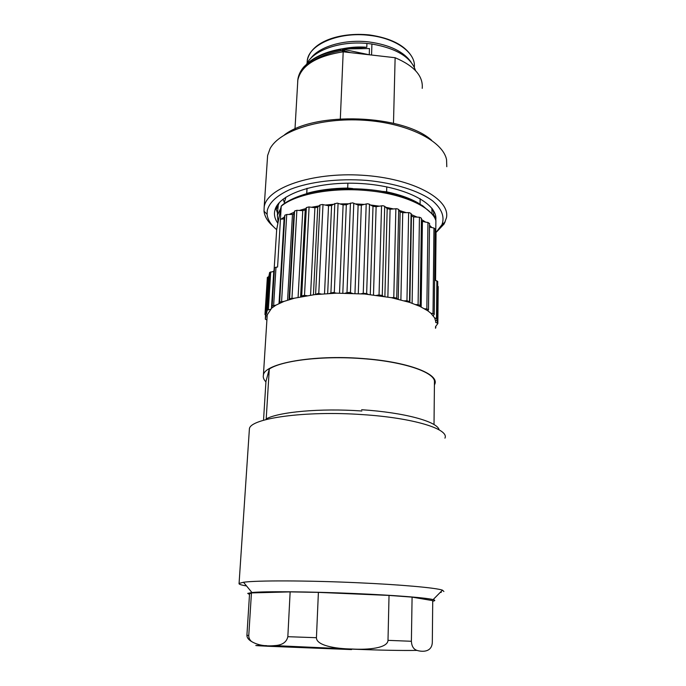 <?xml version="1.0" encoding="UTF-8"?>
<svg xmlns="http://www.w3.org/2000/svg" width="686" height="686" viewBox="0 0 686 686"><rect width="100%" height="100%" fill="white"/><g stroke="black" fill="none" stroke-linecap="round" stroke-linejoin="round"><path stroke-width="1.03" d="M297.638 83.263L297.827 80.116C301.06 65.599 316.186 56.158 343.197 51.802L395.127 57.718C414.293 65.907 423.322 76.12 422.216 88.365M307.054 188.29L306.779 193.392C318.767 190.013 332.41 188.238 347.691 188.067L352.776 188.556M278.079 222.273L277.384 215.275L280.84 208.081M382.351 191.403L386.63 191.814C399.809 194.627 410.537 198.477 418.803 203.373M347.888 183.188L347.691 188.067M306.985 188.307L306.702 193.666M285.959 197.131L284.313 202.456L284.081 201.856M278.345 203.742L277.521 213.037M432.712 209.419L431.786 208.175M432.12 214.221L431.897 209.942L432.712 210.053L433.946 212.754M431.914 208.338L431.897 209.942M420.149 198.648L420.072 204.102M386.767 186.866L386.63 191.814M279.339 202.584L276.235 209.522M435.79 220.292L435.884 218.877C436.802 202.936 403.814 186.078 361.179 183.548C318.561 180.855 279.811 193.452 275.172 209.341L274.666 211.314C273.971 215.395 275.043 219.4 277.881 223.319M435.884 218.877L433.38 214.006M277.35 206.88L278.156 206.803M277.753 205.869L277.847 204.377M277.427 206.306L277.521 204.822M433.115 210.782L433.123 210.036M432.377 208.947L432.369 209.487M267.077 317.172L267.231 314.823L271.639 308.177L272.162 305.87L274.52 267.729L277.581 266.991L281.234 206.057L282.949 204.479C289.046 200.02 297.355 196.307 307.894 193.349C326.21 188.521 355.957 187.021 380.747 191.128C392.975 193.495 403.797 196.633 413.221 200.544L422.679 205.74L431.134 213.114M274.1 269.778L276.698 229.39M435.756 233.3L435.893 220.575L435.353 219.237M276.655 229.639C270.859 224.828 267.677 219.726 267.094 214.332L267.223 210.628C269.221 202.481 277.05 195.339 290.71 189.199C309.995 181.687 338.455 178.274 366.693 180.392C394.759 183.025 419.266 190.862 432.72 200.955C441.758 208.853 444.845 216.75 441.973 224.665L435.764 232.751M431.657 140.296C403.257 114.433 314.66 111.183 284.441 134.893M281.157 219.134L284.493 216.922L284.09 218.868L280.497 219.194M289.08 214.452L294.285 212.214L293.925 213.775L292.476 214.401L286.731 214.495L284.844 215.224L284.493 216.922M299.293 210.448L305.887 208.553L305.227 209.933L302.766 210.636L296.875 210.31L294.551 211.048L294.285 212.214M311.487 207.266L319.024 205.903L317.729 207.206L314.917 207.712L308.897 206.932L306.35 207.584L305.887 208.553M325.267 205.054L333.49 204.291L331.595 205.466L328.534 205.749L322.394 204.488L319.933 204.994L319.024 205.903M340.145 203.922L348.745 203.785L346.319 204.788L343.111 204.84L337.118 203.107L333.49 204.291M355.571 203.922L364.215 204.411L361.351 205.208L358.126 205.02L352.501 202.842L348.745 203.785M370.955 205.045L379.324 206.16L376.125 206.718L373.004 206.306L367.979 203.725L364.215 204.411M385.721 207.258L393.498 208.938L390.085 209.247L387.187 208.621L384.692 206.306L382.96 205.714L379.324 206.16M399.312 210.465L406.215 212.643L402.733 212.694L400.152 211.888L398.72 209.47L396.885 208.724L393.498 208.938M411.248 214.521L417.062 217.102L413.615 216.913L411.446 215.953L411.111 213.526L409.25 212.626L406.215 212.643M421.444 219.443L425.689 222.153L421.427 221.089M429.522 225.222L431.871 227.589L429.496 227.092M435.113 232.357L435.104 233.103M437.677 281.577L435.567 280.42L436.047 233.394L435.499 233.223M273.251 226.466C267.703 221.647 264.633 216.544 264.024 211.177L264.179 207.001C266.511 188.05 311.41 171.989 362.174 175.23C412.955 178.266 450.573 199.214 446.44 217.839L444.116 223.97L436.116 232.434M446.792 166.707L446.56 159.718C443.087 141.136 407.827 123 364.086 120.239C320.371 117.34 279.434 130.7 270.052 148.682L267.609 155.568L267.369 159.203M274.52 267.729L273.757 271.416L269.632 272.436L268.783 276.732L267.351 277.444M272.162 305.87L275.926 305.159L284.013 301.394L294.457 298.187L314.711 294.62L336.423 293.162L364.678 294.011L391.346 297.681L409.636 302.389L419.841 306.35L427.79 310.801L430.885 313.236L434.624 317.867L437.376 318.956L435.679 321.245L435.713 322.48L437.282 323.029L437.325 319.067M279.022 303.521L284.09 218.868M420.149 305.381L421.461 218.251L419.643 217.256L417.062 217.102M429.496 223.533L427.953 222.453L425.689 222.153M435.096 229.021L433.955 228.026L431.871 227.589M438.148 286.628L437.685 285.968M265.919 381.879C263.724 379.641 262.884 377.386 263.407 375.122C264.393 363.511 312.576 354.516 362.568 358.512C407.21 361.642 438.869 373.733 434.924 383.8L434.418 385.069M434.624 317.867L435.679 321.245M271.639 308.177L275.926 305.159M415.553 70.649C411.094 57.264 396.551 48.389 371.923 44.024L366.933 43.441C339.982 40.766 313.108 50.387 306.736 63.944M266.897 320.01L265.31 319.161L266.117 315.38L264.968 314.6L266.408 314.017L268.783 276.732M270.404 309.343L267.24 310.123L266.408 314.017M271.459 308.34L273.757 271.416M284.013 301.394L279.665 301.994L279.322 303.375M287.571 300.151L292.476 214.401M289.055 299.688L293.925 213.775M294.457 298.187L289.586 298.65L289.329 299.602M298.093 297.338L302.766 210.636M300.614 296.815L305.227 209.933M301.223 296.695L301.686 295.906L304.301 295.383L306.968 295.683M310.552 295.151L314.917 207.712M313.433 294.774L317.729 207.206M314.711 294.62L318.167 293.488L321.125 293.977M324.529 293.711L328.534 205.749M327.676 293.514L331.595 205.466M329.572 293.411L333.293 292.468L336.423 293.162M339.519 293.111L343.111 204.84M342.811 293.102L346.319 204.788M345.264 293.111L349.131 292.373L352.295 293.282M354.962 293.394L358.126 205.02M358.281 293.565L361.351 205.208M361.196 293.754L363.246 293.308L366.213 203.862M369.522 204.171L366.65 293.591L368.133 294.32M370.277 294.534L373.004 206.306M366.65 293.591L363.246 293.308M373.493 294.894L376.125 206.718M376.751 295.297L379.041 294.989L381.553 205.766M384.692 206.306L382.274 295.46L379.041 294.989M382.274 295.46L383.337 296.249M384.88 296.498L387.187 208.621M387.864 297.021L390.085 209.247M391.346 297.681L393.79 297.527L395.865 208.724M398.72 209.47L396.722 298.161L393.79 297.527M396.722 298.161L397.34 298.976M398.232 299.19L400.152 211.888M400.89 299.851L402.733 212.694M404.457 300.811L406.952 300.802L408.642 212.6M411.111 213.526L409.491 301.574L406.952 300.802M409.491 301.574L409.636 302.389M409.868 302.466L411.446 215.953M412.106 303.229L413.615 216.913M415.622 304.55L418.083 304.678L419.446 217.239M419.841 306.35L420.158 305.519L418.083 304.678M421.161 306.985L422.413 221.724M424.514 308.743L426.846 309L427.953 222.453M427.79 310.801L428.484 309.789L426.846 309M430.885 313.236L433.02 313.613L433.955 228.026M433.243 315.74L434.255 314.325L433.02 313.613M435.499 326.656L437.857 323.543L437.282 323.029M435.481 328.234L435.49 327.548M434.015 424.565L434.461 380.884C432.763 371.538 402.322 361.462 362.482 358.649C322.857 355.554 281.937 360.493 269.272 369.034L266.202 418.897C278.979 411.9 320.491 408.093 360.776 410.931L361.848 411.008M263.527 420.269L265.954 381.433L269.272 369.034M366.933 43.441L366.796 47.308C355.039 46.236 342.288 47.96 328.543 52.488M350.426 52.625L342.263 50.292L342.297 49.435L345.53 48.938L345.495 49.795L369.214 54.76M371.563 55.034L371.923 44.024M346.601 52.187L341.405 50.653L340.196 49.649L341.482 48.938L366.796 47.308M265.979 419.592L266.202 418.897M341.405 50.653C332.127 52.35 324.186 54.863 317.575 58.199C312.679 60.771 308.966 63.326 306.436 65.865M340.196 49.709C328.525 51.956 319.333 55.3 312.636 59.759C303.984 65.444 299.062 71.979 297.87 79.344L297.681 82.612M340.196 49.649C328.525 51.887 319.35 55.232 312.67 59.673C304.001 65.367 299.07 71.901 297.878 79.284M297.758 80.331L297.681 82.526M341.114 48.998C328.037 51.287 317.429 55.549 309.283 61.8L303.967 66.774C300.622 70.589 298.59 74.757 297.87 79.284L297.698 82.337M345.53 48.938L369.462 48.56L369.257 54.477M342.263 50.292L345.495 49.795M439.143 429.865C437.539 421.667 404.791 412.518 361.642 409.731M444.94 438.14C449.476 429.144 413.632 417.86 362.44 414.61C305.03 410.511 250.201 418.357 249.404 428.81L249.361 428.964M249.404 428.81L239.071 583.452C238.591 584.215 241.078 585.047 246.531 585.947M239.105 583.409L243.504 582.26C256.092 580.365 306.882 580.433 357.02 582.714C400.89 584.635 435.876 587.825 442.453 590.149L443.893 591.512M440.146 592.49L441.33 592.301M249.507 594.453L247.723 593.39L251.951 592.533C263.793 591.203 309.849 591.572 355.168 593.553C394.827 595.242 426.778 597.823 433.123 599.615C435.464 600.241 435.336 600.764 432.729 601.193M251.462 641.461C248.478 639.678 246.96 637.654 246.909 635.39L248.769 635.425C248.649 637.68 249.55 639.695 251.462 641.461C257.507 645.123 265.242 646.504 274.657 645.603C282.203 645.2 286.594 642.233 287.837 636.694L316.435 637.706C316.349 645.466 335.18 648.793 352.055 649.016C368.742 649.994 387.641 648.047 388.002 640.355L411.386 641.273C411.677 646.186 413.529 649.23 416.951 650.397C423.056 652.206 431.966 651.949 432.317 642.225L432.729 600.636L412.089 597.12L389.031 595.422L318.398 592.378L290.144 591.889L251.445 592.918L249.541 593.827M248.769 635.425L251.445 592.918M287.837 636.694L290.144 591.889M316.435 637.706L318.398 592.378M388.002 640.355L389.031 595.422M411.386 641.273L412.089 597.12M393.49 123.283L395.127 57.718M340.325 118.85L343.197 51.802M411.163 62.255C403.745 51.622 389.759 44.856 369.214 41.975C344.741 38.931 319.093 46.511 310.595 58.567M276.647 229.724L281.226 206.194C295.477 194.121 332.616 187.064 368.056 190.665C403.668 193.924 431.811 207.103 435.893 220.575M276.004 267.111L273.654 305.313M436.502 318.338L436.871 280.78M265.568 315.157L265.31 319.161L265.568 315.157M265.739 314.162L268.123 276.887M267.24 310.123L269.632 272.436M268.346 309.609L270.73 271.87M279.665 301.994L284.844 215.224M281.594 301.403L286.731 214.495M289.586 298.65L294.551 211.048M291.97 298.058L296.875 210.31M301.686 295.906L306.35 207.584M304.507 295.409L309.094 206.958M315.629 293.882L319.933 204.994M318.776 293.565L322.995 204.574M330.918 292.75L334.802 203.468M334.288 292.63L338.078 203.288M346.996 292.553L350.435 203.082M350.452 292.63L353.787 203.15M266.58 645.646C251.59 645.277 252.225 645.492 268.492 646.281L351.541 649.582M414.327 67.237C416.119 53.199 396.328 38.296 369.522 35.389L369.437 35.38C338.901 31.41 308.571 44.599 307.242 60.788L307.079 63.309M277.521 213.097L277.384 215.275M277.95 205.603L275.172 209.341M284.287 202.421L283.095 199.163M277.538 213.114L276.158 209.316M432.866 215.138L433.972 212.703M276.655 229.596L281.234 206.057M433.243 214.315L433.226 215.618M441.973 224.665L445.188 221.912M267.094 214.332L264.024 211.177M263.407 375.122L267.231 314.823M267.609 155.568L264.179 207.001M264.968 314.6L267.36 277.376M421.461 218.251L420.158 305.416M429.547 223.396L428.484 309.686M435.147 228.884L434.255 314.222M437.728 281.457L437.376 318.861M438.2 286.508L437.857 323.449M435.807 326.244L435.79 327.848M251.951 592.533L243.504 582.26M433.123 599.615L442.453 590.149M246.909 635.39L249.567 593.476M274.657 645.603L352.004 649.136C380.421 650.242 402.073 650.662 416.951 650.397M294.989 129.019L297.827 80.116M307.105 63.258L307.242 60.788C310.449 41.94 339.39 31.908 369.342 34.926M369.505 34.943C390.6 38.039 404.646 45.182 411.626 56.363"/></g></svg>
